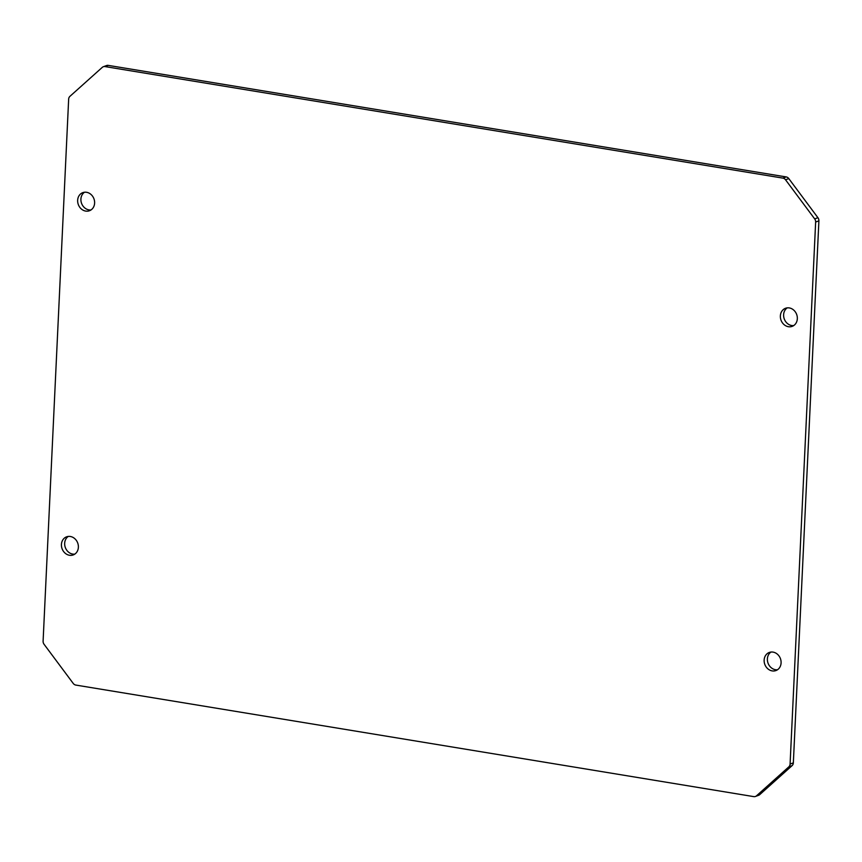 <?xml version="1.0" encoding="UTF-8"?>
<svg xmlns="http://www.w3.org/2000/svg" width="862" height="862" viewBox="0 0 862 862"><rect width="100%" height="100%" fill="white"/><g stroke="black" fill="none" stroke-linecap="round" stroke-linejoin="round"><path stroke-width="1.29" d="M787.211 307.874A9.633 8.318 -110.2 0 0 783.623 314.727A9.633 8.318 -110.2 0 0 793.73 325.567M780.369 315.923A9.633 8.318 -110.2 0 0 792.178 326.364A9.633 8.318 -110.2 0 0 797.328 318.714A9.633 8.318 -110.2 0 0 785.519 308.273A9.633 8.318 -110.2 0 0 780.369 315.923M770.984 652.06A9.633 8.318 -110.2 0 0 767.385 658.913A9.633 8.318 -110.2 0 0 777.502 669.752M764.141 660.109A9.633 8.318 -110.2 0 0 775.951 670.55A9.633 8.318 -110.2 0 0 781.091 662.9A9.633 8.318 -110.2 0 0 769.281 652.459A9.633 8.318 -110.2 0 0 764.141 660.109M68.27 536.433A9.633 8.318 -110.2 0 0 64.672 543.286A9.633 8.318 -110.2 0 0 74.789 554.126M61.428 544.482A9.633 8.318 -110.2 0 0 73.238 554.923A9.633 8.318 -110.2 0 0 78.377 547.273A9.633 8.318 -110.2 0 0 66.568 536.832A9.633 8.318 -110.2 0 0 61.428 544.482M84.498 192.248A9.633 8.318 -110.2 0 0 80.909 199.1A9.633 8.318 -110.2 0 0 91.016 209.94M77.655 200.296A9.633 8.318 -110.2 0 0 89.465 210.737A9.633 8.318 -110.2 0 0 94.615 203.087A9.633 8.318 -110.2 0 0 82.806 192.646A9.633 8.318 -110.2 0 0 77.655 200.296M753.754 796.617A4.288 3.696 -110.2 0 0 755.435 796.466A4.288 3.696 -110.2 0 0 756.48 795.841L788.849 766.835A4.288 3.696 -110.2 0 0 790.088 764.066L815.646 222.04A4.288 3.696 -110.2 0 0 814.687 218.905L785.53 179.781A4.288 3.696 -110.2 0 0 782.922 178.122L104.992 66.579A4.288 3.696 -110.2 0 0 103.321 66.73A4.288 3.696 -110.2 0 0 102.276 67.365L69.908 96.361A4.288 3.696 -110.2 0 0 68.658 99.13L43.1 641.156A4.288 3.696 -110.2 0 0 44.07 644.291L73.216 683.415A4.288 3.696 -110.2 0 0 75.824 685.074L753.754 796.617M755.435 796.466L758.679 795.27A4.288 3.696 -110.2 0 0 759.724 794.635L792.092 765.639A4.288 3.696 -110.2 0 0 793.342 762.87L818.9 220.844A4.288 3.696 -110.2 0 0 817.93 217.709L788.784 178.585A4.288 3.696 -110.2 0 0 786.176 176.925L108.246 65.383A4.288 3.696 -110.2 0 0 106.565 65.534L103.321 66.73M756.48 795.841L759.724 794.635M788.849 766.835L792.092 765.639M790.088 764.066L793.342 762.87M815.646 222.04L818.9 220.844M814.687 218.905L817.93 217.709M785.53 179.781L788.784 178.585M782.922 178.122L786.176 176.925M104.992 66.579L108.246 65.383"/></g></svg>
